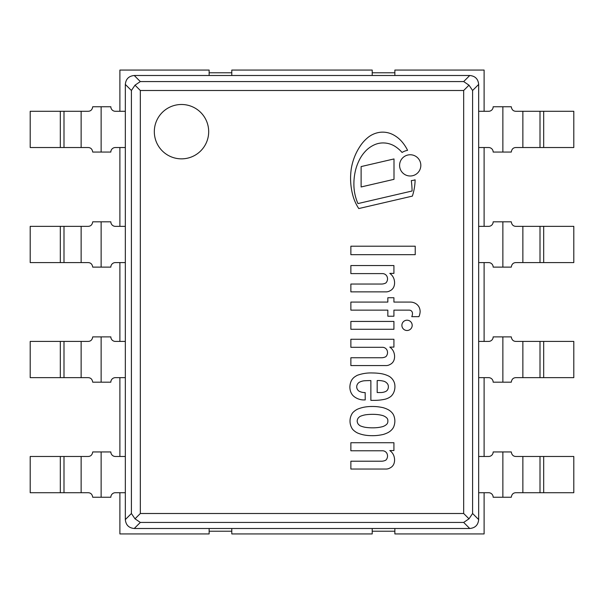 <?xml version="1.0" encoding="UTF-8"?>
<svg xmlns="http://www.w3.org/2000/svg" width="604" height="604" viewBox="0 0 604 604"><rect width="100%" height="100%" fill="white"/><g stroke="black" fill="none" stroke-linecap="round" stroke-linejoin="round"><path stroke-width="0.91" d="M393.642 415.182A16.104 16.104 0 0 1 394.873 421.079A16.104 16.104 0 0 1 393.642 426.983A10.072 10.072 0 0 1 391.747 429.738A13.824 13.824 0 0 1 387.927 432.623A26.425 26.425 0 0 1 383.004 434.525A57.403 57.403 0 0 1 377.817 435.393A44.281 44.281 0 0 1 371.905 435.673A41.555 41.555 0 0 1 363.314 434.82A35.508 35.508 0 0 1 357.613 433.023A16.293 16.293 0 0 1 352.608 429.293L352.404 429.021A14.375 14.375 0 0 1 352.404 413.144L352.608 412.864A16.293 16.293 0 0 1 357.613 409.142A35.508 35.508 0 0 1 363.314 407.345A41.555 41.555 0 0 1 371.905 406.492A44.281 44.281 0 0 1 377.817 406.771A57.403 57.403 0 0 1 383.004 407.64A26.425 26.425 0 0 1 387.927 409.542A13.824 13.824 0 0 1 391.747 412.426A10.072 10.072 0 0 1 393.642 415.182M357.168 421.079A6.418 6.418 0 0 0 358.044 423.857A7.829 7.829 0 0 0 360.211 425.812A23.933 23.933 0 0 0 365.435 427.338A45.292 45.292 0 0 0 370.222 427.775A49.634 49.634 0 0 0 377.832 427.556A35.666 35.666 0 0 0 382.672 426.628A11.71 11.71 0 0 0 385.548 425.231L386.364 424.604A4.039 4.039 0 0 0 387.844 421.079A3.835 3.835 0 0 0 386.364 417.56L385.548 416.934A11.71 11.71 0 0 0 382.672 415.537A35.666 35.666 0 0 0 377.832 414.608A49.634 49.634 0 0 0 370.222 414.389A45.292 45.292 0 0 0 365.435 414.82A23.933 23.933 0 0 0 360.211 416.352A7.829 7.829 0 0 0 358.044 418.3A6.418 6.418 0 0 0 357.168 421.079M389.791 273.386A10.963 10.963 0 0 1 394.359 280.558A11.046 11.046 0 0 1 394.027 286.296A7.542 7.542 0 0 1 390.01 290.781A7.693 7.693 0 0 1 385.548 291.868L350.871 291.868L350.871 284.039L381.313 284.039A9.264 9.264 0 0 0 385.873 282.951A5.851 5.851 0 0 0 386.96 276.345A4.991 4.991 0 0 0 382.4 273.604L350.871 273.604L350.871 265.556L393.921 265.556L393.921 273.386L389.791 273.386M393.921 347.096L389.791 347.096A10.963 10.963 0 0 1 394.359 354.269A11.046 11.046 0 0 1 394.027 360.007A7.542 7.542 0 0 1 390.01 364.491A7.693 7.693 0 0 1 385.548 365.579L350.871 365.579L350.871 357.749L381.313 357.749A9.264 9.264 0 0 0 385.873 356.662A5.851 5.851 0 0 0 386.96 350.056A4.991 4.991 0 0 0 382.4 347.308L350.871 347.308L350.871 339.267L393.921 339.267L393.921 347.096M407.036 320.203A5.149 5.149 0 0 1 411.498 327.927A5.149 5.149 0 0 1 402.581 327.927A5.149 5.149 0 0 1 407.036 320.203M408.923 310.131L393.921 310.131L393.921 316.217L387.836 316.217L387.836 310.131L350.871 310.131L350.871 302.083L387.836 302.083L387.836 297.734L393.921 297.734L393.921 302.083L410.312 302.083A10.268 10.268 0 0 1 416.971 304.476A9.611 9.611 0 0 1 418.866 306.741A10.042 10.042 0 0 1 420.127 311.694A14.285 14.285 0 0 1 418.927 316.655L411.754 316.655A6.961 6.961 0 0 0 412.479 313.499A3.33 3.33 0 0 0 410.667 310.441A4.379 4.379 0 0 0 408.923 310.131M415.227 246.206L415.227 254.684L350.871 254.684L350.871 246.206L415.227 246.206M357.968 390.176A3.42 3.42 0 0 0 358.942 391.098A12.208 12.208 0 0 0 365.171 392.577L365.224 399.931L363.306 399.931A15.9 15.9 0 0 1 353.695 396.232L352.759 395.326A12.593 12.593 0 0 1 351.09 392.751A13.696 13.696 0 0 1 350.003 385.36A15.092 15.092 0 0 1 351.422 380.558A11.846 11.846 0 0 1 354.276 377.175A33.197 33.197 0 0 1 357.175 375.356A39.736 39.736 0 0 1 372.615 372.97A56.572 56.572 0 0 1 379.297 373.4A27.799 27.799 0 0 1 389.255 376.368A12.118 12.118 0 0 1 394.571 383.404A14.798 14.798 0 0 1 394.276 391.014A12.133 12.133 0 0 1 391.098 396.232A15.228 15.228 0 0 1 384.786 399.274A50.313 50.313 0 0 1 374.79 400.361L370.871 400.361L370.871 380.58A108.509 108.509 0 0 0 364.137 380.792A14.269 14.269 0 0 0 359.901 381.977A5.557 5.557 0 0 0 357.175 384.71A5.066 5.066 0 0 0 357.968 390.176M387.489 389.927A6.115 6.115 0 0 0 388.357 386.356A4.621 4.621 0 0 0 386.96 383.185A6.893 6.893 0 0 0 382.83 381.011A18.996 18.996 0 0 0 377.183 380.58L377.183 392.54L380.445 392.54A12.488 12.488 0 0 0 385.443 391.581A4.643 4.643 0 0 0 387.489 389.927M393.921 329.263L350.871 329.263L350.871 321.434L393.921 321.434L393.921 329.263M381.313 461.207A9.264 9.264 0 0 0 385.873 460.12A5.851 5.851 0 0 0 386.96 453.513A4.991 4.991 0 0 0 382.4 450.773L350.871 450.773L350.871 442.724L393.921 442.724L393.921 450.554L389.791 450.554A10.963 10.963 0 0 1 394.359 457.726A11.046 11.046 0 0 1 394.027 463.464A7.542 7.542 0 0 1 390.01 467.949A7.693 7.693 0 0 1 385.548 469.036L350.871 469.036L350.871 461.207L381.313 461.207M415.114 179.818A55.885 55.885 0 0 1 412.373 196.111L358.761 208.561A47.965 47.965 0 0 1 353.499 197.651A65.519 65.519 0 0 1 351.309 168.584A57.863 57.863 0 0 1 354.065 158.12A55.508 55.508 0 0 1 359.69 146.87A38.143 38.143 0 0 1 368.765 136.844A24.168 24.168 0 0 1 380.49 132.246A22.612 22.612 0 0 1 392.57 134.435A29.724 29.724 0 0 1 401.683 141.442A40.332 40.332 0 0 1 407.587 150.343A15.251 15.251 0 0 0 402.075 152.465A33.416 33.416 0 0 0 394.82 146.236A22.416 22.416 0 0 0 384.348 142.974A21.064 21.064 0 0 0 374.707 144.666A28.078 28.078 0 0 0 365.148 151.536A36.225 36.225 0 0 0 358.685 161.396A46.327 46.327 0 0 0 355.107 172.178A57.501 57.501 0 0 0 353.899 184.862A47.082 47.082 0 0 0 356.247 199.078A37.765 37.765 0 0 0 357.961 203.578L412.102 191A102.197 102.197 0 0 0 411.309 180.588A15.251 15.251 0 0 0 415.114 179.818M361.117 186.968L361.117 166.583L393.997 158.943L393.997 179.335L361.117 186.968M399.591 165.375A10.615 10.615 0 0 1 415.514 156.179A10.615 10.615 0 0 1 415.514 174.571A10.615 10.615 0 0 1 399.591 165.375M181.502 158.852A27.18 27.18 0 0 1 157.961 118.082A27.18 27.18 0 0 1 205.043 118.082A27.18 27.18 0 0 1 181.502 158.852M468.991 85.179L472.6 90.494L478.67 84.424C478.149 78.988 475.182 76.021 469.746 75.5L463.676 81.57L468.991 85.179L463.676 90.494L463.676 513.506L468.991 518.821L463.676 522.43L469.746 528.5C475.182 527.979 478.149 525.012 478.67 519.576L472.6 513.506L468.991 518.821M478.67 84.424L478.67 519.576M469.746 528.5L134.254 528.5L140.324 522.43L135.009 518.821L131.4 513.506L125.33 519.576C125.851 525.012 128.818 527.979 134.254 528.5M463.676 513.506L140.324 513.506L140.324 90.494L135.009 85.179L140.324 81.57L134.254 75.5C128.818 76.021 125.851 78.988 125.33 84.424L125.33 519.576M134.254 75.5L469.746 75.5M140.324 513.506L135.009 518.821M135.009 85.179L131.4 90.494L131.4 513.506M372.215 528.5L394.865 528.5L394.865 533.936L484.106 533.936L484.106 492.713L478.67 492.713L478.67 456.473L484.106 456.473L484.106 377.651L478.67 377.651L478.67 341.411L484.106 341.411L484.106 262.589L478.67 262.589L478.67 226.349L484.106 226.349L484.106 147.527L478.67 147.527L478.67 111.287L484.106 111.287L484.106 70.064L394.865 70.064L394.865 75.5L394.865 72.782L372.215 72.782L372.215 75.5L394.865 75.5L372.215 75.5L372.215 70.064L231.785 70.064L231.785 75.5L209.135 75.5L209.135 70.064L119.894 70.064L119.894 111.287L125.33 111.287L125.33 147.527L119.894 147.527L119.894 226.349L125.33 226.349L125.33 262.589L119.894 262.589L119.894 341.411L125.33 341.411L125.33 377.651L119.894 377.651L119.894 456.473L125.33 456.473L125.33 492.713L119.894 492.713L119.894 533.936L209.135 533.936L209.135 528.5L231.785 528.5L231.785 533.936L372.215 533.936L372.215 528.5L372.215 531.218L394.865 531.218L394.865 528.5L372.215 528.5M209.135 75.5L231.785 75.5L231.785 72.782L209.135 72.782L209.135 75.5M209.135 531.218L231.785 531.218L231.785 528.5L209.135 528.5L209.135 531.218M115.364 456.473L125.33 456.473L125.33 492.713L115.364 492.713A4.53 4.53 0 0 0 110.834 497.243L92.714 497.243C92.269 494.336 90.759 492.826 88.184 492.713L81.132 492.713L81.132 456.473L88.184 456.473C90.759 456.367 92.269 454.857 92.714 451.943L110.834 451.943A4.53 4.53 0 0 0 115.364 456.473M81.132 492.713L30.2 492.713L30.2 456.473L81.132 456.473M502.868 451.943L493.166 451.943A4.53 4.53 0 0 1 488.636 456.473L478.67 456.473L478.67 492.713L488.636 492.713A4.53 4.53 0 0 1 493.166 497.243L502.868 497.243L502.868 451.943L511.286 451.943C511.731 454.85 513.241 456.36 515.816 456.473L573.8 456.473L573.8 492.713L515.816 492.713C513.241 492.819 511.731 494.329 511.286 497.243L502.868 497.243M502.868 336.881L493.166 336.881A4.53 4.53 0 0 1 488.636 341.411L478.67 341.411L478.67 377.651L488.636 377.651A4.53 4.53 0 0 1 493.166 382.181L502.868 382.181L502.868 336.881L511.286 336.881C511.731 339.788 513.241 341.298 515.816 341.411L573.8 341.411L573.8 377.651L515.816 377.651C513.241 377.757 511.731 379.267 511.286 382.181L502.868 382.181M502.868 221.819L493.166 221.819A4.53 4.53 0 0 1 488.636 226.349L478.67 226.349L478.67 262.589L488.636 262.589A4.53 4.53 0 0 1 493.166 267.119L502.868 267.119L502.868 221.819L511.286 221.819C511.731 224.726 513.241 226.236 515.816 226.349L573.8 226.349L573.8 262.589L515.816 262.589C513.241 262.695 511.731 264.205 511.286 267.119L502.868 267.119M502.868 106.757L493.166 106.757A4.53 4.53 0 0 1 488.636 111.287L478.67 111.287L478.67 147.527L488.636 147.527A4.53 4.53 0 0 1 493.166 152.057L502.868 152.057L502.868 106.757L511.286 106.757C511.731 109.664 513.241 111.174 515.816 111.287L573.8 111.287L573.8 147.527L515.816 147.527C513.241 147.633 511.731 149.143 511.286 152.057L502.868 152.057M115.364 341.411L125.33 341.411L125.33 377.651L115.364 377.651A4.53 4.53 0 0 0 110.834 382.181L92.714 382.181C92.269 379.274 90.759 377.764 88.184 377.651L81.132 377.651L81.132 341.411L88.184 341.411C90.759 341.305 92.269 339.795 92.714 336.881L110.834 336.881A4.53 4.53 0 0 0 115.364 341.411M81.132 377.651L30.2 377.651L30.2 341.411L81.132 341.411M115.364 226.349L125.33 226.349L125.33 262.589L115.364 262.589A4.53 4.53 0 0 0 110.834 267.119L92.714 267.119C92.269 264.212 90.759 262.702 88.184 262.589L81.132 262.589L81.132 226.349L88.184 226.349C90.759 226.243 92.269 224.733 92.714 221.819L110.834 221.819A4.53 4.53 0 0 0 115.364 226.349M81.132 262.589L30.2 262.589L30.2 226.349L81.132 226.349M115.364 111.287L125.33 111.287L125.33 147.527L115.364 147.527A4.53 4.53 0 0 0 110.834 152.057L92.714 152.057C92.269 149.15 90.759 147.64 88.184 147.527L81.132 147.527L81.132 111.287L88.184 111.287C90.759 111.181 92.269 109.671 92.714 106.757L110.834 106.757A4.53 4.53 0 0 0 115.364 111.287M81.132 147.527L30.2 147.527L30.2 111.287L81.132 111.287M472.6 513.506L472.6 90.494M140.324 522.43L463.676 522.43M140.324 90.494L463.676 90.494M463.676 81.57L140.324 81.57M125.33 84.424L131.4 90.494M101.132 497.243L101.132 451.943M63.994 492.713L63.994 456.473M60.317 492.713L60.317 456.473M522.868 492.713L522.868 456.473M540.006 492.713L540.006 456.473M543.683 492.713L543.683 456.473M522.868 377.651L522.868 341.411M540.006 377.651L540.006 341.411M543.683 377.651L543.683 341.411M522.868 262.589L522.868 226.349M540.006 262.589L540.006 226.349M543.683 262.589L543.683 226.349M522.868 147.527L522.868 111.287M540.006 147.527L540.006 111.287M543.683 147.527L543.683 111.287M101.132 382.181L101.132 336.881M63.994 377.651L63.994 341.411M60.317 377.651L60.317 341.411M101.132 267.119L101.132 221.819M63.994 262.589L63.994 226.349M60.317 262.589L60.317 226.349M101.132 152.057L101.132 106.757M63.994 147.527L63.994 111.287M60.317 147.527L60.317 111.287"/></g></svg>
